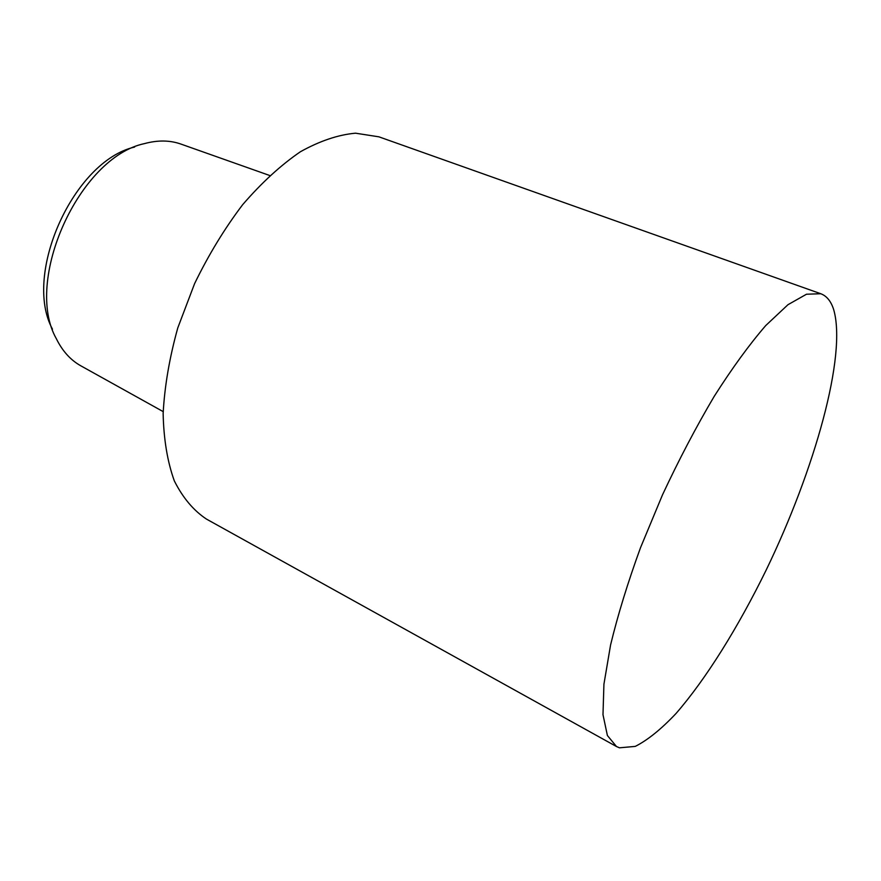<?xml version="1.0" encoding="UTF-8"?>
<svg xmlns="http://www.w3.org/2000/svg" width="881" height="881" viewBox="0 0 881 881"><rect width="100%" height="100%" fill="white"/><g stroke="black" fill="none" stroke-linecap="round" stroke-linejoin="round"><path stroke-width="1.32" d="M833.602 309.352C830.948 301.159 826.675 295.95 820.784 293.736L806.5 294.221L787.966 304.705L765.743 325.552C749.368 344.493 732.177 368.104 714.194 396.384C696.155 426.878 678.932 459.684 662.512 494.814L640.531 547.652C627.801 582.561 617.812 615.015 610.566 645.013L603.926 684.218L602.989 714.678L607.394 735.514L616.491 746.537L619.475 747.815L635.256 746.394C647.656 740.139 661.246 729.16 676.035 713.478C706.144 678.866 738.267 627.074 766.239 569.93C814.628 469.87 847.17 355.098 833.602 309.352M820.784 293.736L378.918 136.83L355.517 133.185C338.227 134.749 319.869 140.927 300.432 151.73C280.753 165.199 261.503 182.852 242.671 204.667C224.567 228.553 208.533 254.895 194.569 283.693L177.775 327.93C169.46 357.818 164.582 386.363 163.139 413.563C163.701 439.289 167.423 461.732 174.317 480.872C182.796 497.743 193.501 510.484 206.451 519.085L616.491 746.537M134.639 147.05C73.729 160.849 22.521 274.376 52.475 329.175M269.718 175.506L181.079 144.132C169.978 140.167 157.765 140.002 144.407 143.625C79.202 157.247 23.435 280.863 56.362 338.756C62.485 351.167 70.7 360.219 81.008 365.923L163.183 411.614"/></g></svg>
